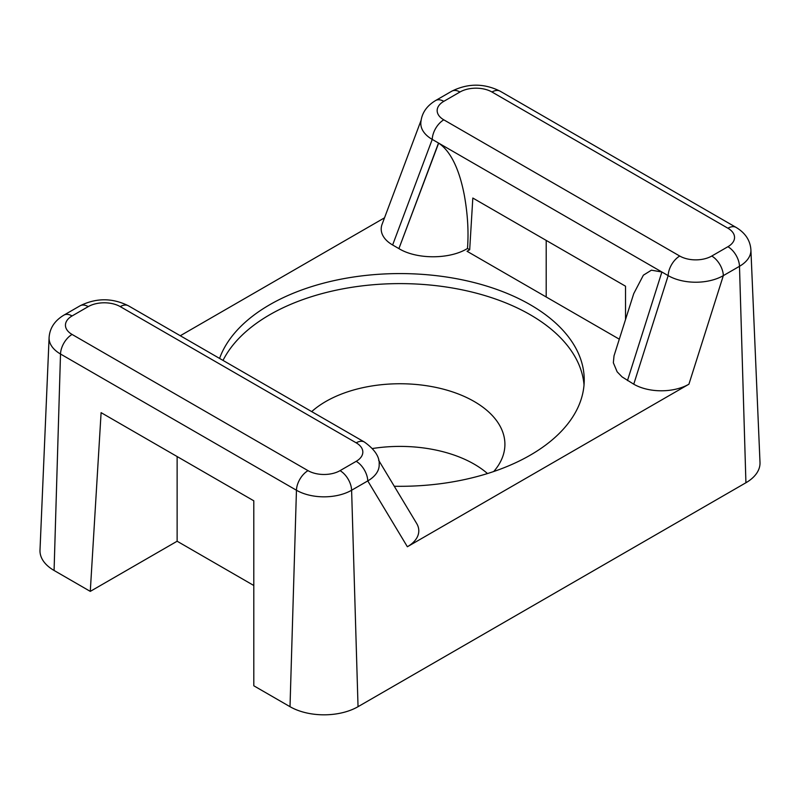 <?xml version="1.0" encoding="UTF-8"?>
<svg xmlns="http://www.w3.org/2000/svg" width="800" height="800" viewBox="0 0 800 800"><rect width="100%" height="100%" fill="white"/><g stroke="black" fill="none" stroke-linecap="round" stroke-linejoin="round"><path stroke-width="1.2" d="M253.8 585.5L177.13 541.23L90.28 591.38L54.08 570.47A48.11 27.77 180 0 1 40 550.15L49.1 337.54A39.01 22.52 0 0 0 60.51 354.02L54.08 570.47M760 462.42A48.11 27.77 180 0 1 745.92 482.75L739.49 266.3A39.01 22.52 0 0 0 750.9 249.82L760 462.42M90.28 591.38L101.1 412.65L253.8 500.81L253.81 685.79L290.01 706.69A48.11 27.77 0 0 0 358.04 706.69L745.92 482.75M487.49 473.55A104.91 60.57 0 0 0 372.5 448.52M72.08 315.95A16.38 9.45 -120 0 0 63.89 315.14L80.05 305.81A16.38 9.45 -120 0 1 88.24 306.62L72.08 315.95A22.64 13.07 180 0 0 72.08 334.44L308.02 470.65A22.64 13.07 0 0 0 340.04 470.65L356.2 461.32A16.38 9.45 60 0 1 367.77 480.91L407.37 546.75A39.01 22.52 0 0 0 416.64 523.44L378.64 460.26M407.37 546.75L688.92 384.2A39.01 22.52 180 0 1 633.75 384.2L622.08 376.9L617.14 371.81L613.34 362.75L614.02 355.85L633.75 293.61L643.38 275.18L651.42 270.18L661.89 272L627.47 380.58L661.89 272L438.66 143.12C454 153.43 461 177.87 464.33 195.26C467.7 214.05 468.76 231.78 467.49 248.47C449.84 259.46 416.78 259.57 398.91 248.61L392.63 244.99A39.01 22.52 0 0 1 382.09 224.3L421.06 120.39M619.3 339.18L467.03 251.27L469.69 249.74L467.49 248.47M180.28 335.74L384.52 217.82M394.28 486.26A184.23 106.37 0 0 0 584.23 379.94A184.23 106.37 0 0 0 418.74 274.13A184.23 106.37 0 0 0 219.58 358.42M177.13 456.55L177.13 541.23M469.69 249.74L472.82 198.04L625.52 286.2L625.52 319.54M546.19 296.98L546.2 240.4M340.04 470.65A16.38 9.45 60 0 1 351.61 490.24L367.77 480.91A39.01 22.52 0 0 0 379.18 464.43C379.72 456.94 374.79 449.47 364.39 442.03A16.38 9.45 120 0 0 356.2 442.84L120.26 306.62A22.64 13.07 180 0 0 88.24 306.62M438.51 143.04L398.91 248.61L438.66 143.12L432.23 139.41L392.63 244.99M420.82 122.93A39.01 22.52 0 0 0 432.23 139.41A16.38 9.45 -60 0 1 443.8 119.83A22.64 13.07 0 0 1 443.8 101.34A16.38 9.45 -120 0 0 435.61 100.53C426.4 106.06 421.47 113.53 420.82 122.93M443.8 101.34L459.96 92.01A22.64 13.07 0 0 1 491.98 92.01L727.92 228.23A22.64 13.07 180 0 1 727.92 246.71L711.76 256.04A16.38 9.45 60 0 1 723.33 275.63A39.01 22.52 180 0 1 668.17 275.63L661.89 272M493.74 471.51A104.91 60.57 0 0 0 504.91 444.32A104.91 60.57 0 0 0 429.52 386.2A104.91 60.57 0 0 0 311.7 411.61M584.03 384.96A184.23 106.37 0 0 0 421.55 284.34A184.23 106.37 0 0 0 223.02 360.41M80.05 305.81C96.19 297.79 112.32 297.79 128.45 305.81A16.38 9.45 120 0 0 120.26 306.62M356.2 461.32A22.64 13.07 0 0 0 356.2 442.84M72.08 334.44A16.38 9.45 120 0 0 60.51 354.02L296.45 490.24A39.01 22.52 180 0 0 351.61 490.24L358.04 706.69M290.01 706.69L296.45 490.24A16.38 9.45 120 0 1 308.02 470.65M711.76 256.04A22.64 13.07 180 0 1 679.74 256.04L443.8 119.83M459.96 92.01A16.38 9.45 -120 0 0 451.77 91.2L435.61 100.53M491.98 92.01A16.38 9.45 -60 0 1 500.17 91.2C484.04 83.18 467.91 83.18 451.77 91.2M679.74 256.04A16.38 9.45 -60 0 0 668.17 275.63L633.75 384.2M727.92 246.71A16.38 9.45 60 0 1 739.49 266.3L723.33 275.63L688.92 384.2M727.92 228.23A16.38 9.45 -60 0 1 736.11 227.42L500.17 91.2M63.89 315.14C54.68 320.67 49.75 328.14 49.1 337.54M364.39 442.03L128.45 305.81M736.11 227.42C745.32 232.95 750.25 240.41 750.9 249.82"/></g></svg>

